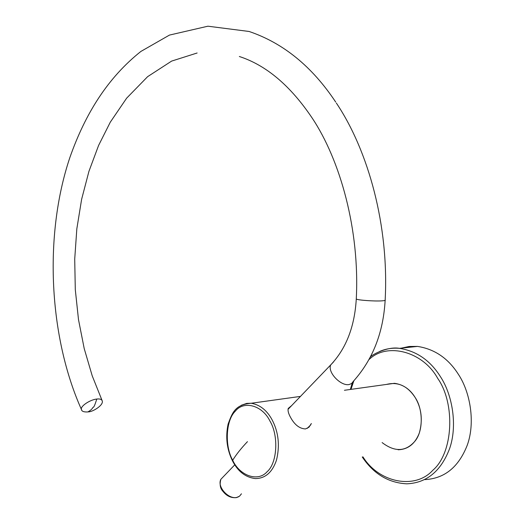 <?xml version="1.0" encoding="UTF-8"?>
<svg xmlns="http://www.w3.org/2000/svg" width="524" height="524" viewBox="0 0 524 524"><rect width="100%" height="100%" fill="white"/><g stroke="black" fill="none" stroke-linecap="round" stroke-linejoin="round"><path stroke-width="0.79" d="M424.709 479.611C444.463 478.667 458.657 467.172 467.284 445.118C475.491 422.495 470.251 392.09 458.408 374.372C448.269 358.364 434.625 349.043 417.477 346.41L409.185 346.469L401.345 348.139M398.089 449.762C408.019 449.461 415.1 443.867 419.331 432.975C422.901 420.124 421.551 408.366 415.283 397.703C410.207 389.339 403.27 384.537 394.48 383.313L386.43 384.433C397.985 381.498 407.6 385.926 415.283 397.703C423.13 409.349 423.425 431.18 414.929 441.208C405.727 451.786 394.788 452.245 382.114 442.577M311.361 423.523L308.957 427.23L305.499 428.933C299.551 428.704 294.521 424.774 290.42 417.137C288.429 413.515 287.689 410.62 288.207 408.458L291.658 405.583M232.695 460.242C224.508 445.957 225.851 420.124 235.322 411.176C243.752 400.31 262.347 405.209 269.991 421.139C278.866 435.739 277.242 463.223 267.102 471.738C257.985 482.29 239.671 475.74 232.695 460.242C236.232 454.498 241.158 448.302 247.459 441.653M81.672 410.05L81.43 409.454C80.067 406.349 90.069 399.661 96.776 399.046C99.802 398.685 101.617 399.281 102.213 400.834L92.211 375.813L84.213 348.578L78.502 319.653L75.292 289.628L74.716 259.131L76.832 228.818L81.613 199.349L88.929 171.355L98.584 145.456L110.282 122.19L126.638 98.178L147.624 76.661L171.63 61.092L197.129 52.996M96.776 399.046C94.91 405.039 93.704 407.751 93.174 407.194L92.918 407.482C92.054 409.087 90.357 410.574 87.822 411.943C83.788 412.159 81.652 411.327 81.43 409.454C49.308 337.842 43.361 236.494 69.869 157.521C85.405 113.341 107.977 77.578 140.897 51.431L169.468 35.082L207.917 26.2L249.09 31.473C283.274 43.034 312.153 66.574 335.72 102.095M379.559 351.499C385.657 348.781 392.299 347.726 399.471 348.342C416.665 351.041 430.355 360.551 440.546 376.854C452.441 394.913 457.727 425.874 449.507 448.871C440.861 471.286 426.634 482.938 406.827 483.822C388.513 482.892 373.658 473.951 362.261 456.994M369.171 359.425C387.131 342.034 422.966 351.48 437.671 378.321C455.631 403.742 453.253 453.136 432.778 470.303C415.198 489.861 379.035 482.892 362.949 456.856M351.014 389.286L353.851 380.778M272.179 419.979C278.552 432.221 279.993 445.596 276.495 460.105C272.323 472.36 265.262 478.517 255.326 478.582C245.487 477.377 237.857 471.43 232.433 460.747C226.813 449.199 225.372 436.983 228.11 424.08C232.283 412.774 235.073 404.528 251.238 403.251C260.042 404.803 267.017 410.377 272.179 419.979M241.21 405.307L246.712 403.388L251.238 403.251L300.475 396.399M356.294 298.556L356.274 299.001C357.316 300.16 374.522 301.372 381.806 300.861C384.577 300.691 385.697 300.376 385.166 299.905C389.083 226.113 368.588 151.181 336.369 103.071M333.513 361.96L330.736 364.881C327.258 372.21 340.659 386.077 348.886 384.596L351.565 383.594L353.353 381.302C372.702 359.739 383.299 332.753 385.14 300.357M223.879 476.165L220.859 479.309C216.812 486.868 228.628 499.523 236.789 497.42L239.501 496.215L241.459 493.805M236.789 497.42L236.278 497.63C231.064 498.088 226.663 496.038 223.067 491.486C220.191 488.519 219.458 484.464 220.859 479.309L234.778 464.814M417.477 346.41L399.471 348.342C387.78 346.233 372.42 354.538 370.573 356.765M352.272 382.985L350.333 389.443M394.48 383.313L344.425 390.282M310.824 424.768L307.221 428.39M88.314 411.877C92.886 411.93 103.922 404.98 102.213 400.84M288.043 409.342L330.736 364.881C346.141 348.591 354.65 326.635 356.274 299.001C359.857 229.905 340.24 160.062 312.101 117.946C290.42 85.687 266.166 65.205 239.344 56.5M236.599 497.564L238.675 496.739"/></g></svg>

